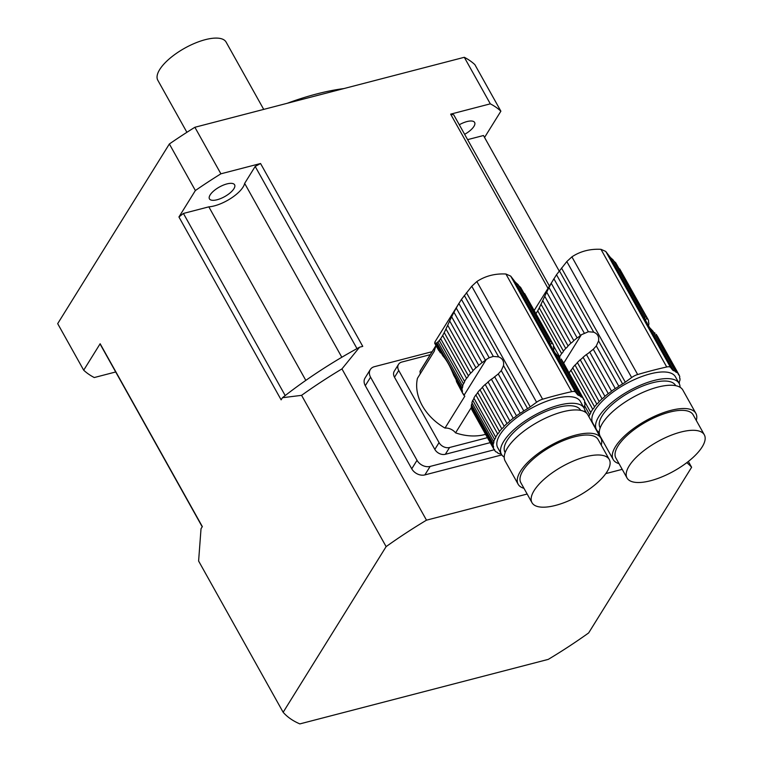 <?xml version="1.0" encoding="UTF-8"?>
<svg xmlns="http://www.w3.org/2000/svg" width="762" height="762" viewBox="0 0 762 762"><rect width="100%" height="100%" fill="white"/><g stroke="black" fill="none" stroke-linecap="round" stroke-linejoin="round"><path stroke-width="1.14" d="M553.212 350.587A7.02 2.667 -29.2 0 1 553.688 349.644A51.445 19.555 -29.2 0 0 553.822 347.596A7.02 2.667 -29.2 0 1 553.545 347.272A7.02 2.667 -29.2 0 1 553.612 345.862A51.445 19.555 -29.2 0 0 553.022 344.167A7.02 2.667 -29.2 0 1 552.269 343.595A7.02 2.667 -29.2 0 1 552.155 342.776L520.627 287.398L551.84 342.414A51.445 19.555 -29.2 0 1 552.155 342.776M553.412 346.862L553.822 347.596M524.647 293.57L553.022 344.167M518.741 285.721L520.627 287.398M550.021 341.69L550.964 341.681L550.021 341.69L518.16 284.683L515.36 282.197L549.697 343.633L549.859 341.881M485.575 434.321A48.797 37.195 -148.1 0 1 455.571 432.854A10.297 7.849 31.9 0 0 445.008 428.073A48.797 37.195 -148.1 0 1 417.443 378.323L434.33 351.158A48.797 37.195 -148.1 0 1 436.102 345.796M445.008 428.073L464.82 396.202L464.001 395.345A51.445 19.555 -29.2 0 1 463.687 394.983L462.944 393.64M456.009 379.409L456.543 381.733L462.82 393.592A7.02 2.667 -29.2 0 1 463.572 394.164A7.02 2.667 -29.2 0 1 463.687 394.983M449.685 320.945L451.647 316.792L478.755 365.303A7.02 2.667 -29.2 0 1 475.898 367.836L449.685 320.945L447.704 325.25L473.05 370.589A7.02 2.667 -29.2 0 1 470.668 373.123L445.989 328.955L444.227 332.584L468.392 375.828A7.02 2.667 -29.2 0 1 466.573 378.276L442.674 335.509L440.684 338.709L464.582 381.476A7.02 2.667 -29.2 0 1 463.467 383.743L439.303 340.509L437.931 341.919L462.61 386.086A7.02 2.667 -29.2 0 1 462.153 388.115L436.817 342.776L435.807 343.271L442.798 355.778C446.57 359.921 450.209 366.436 453.733 375.342L462.02 390.163A7.02 2.667 -29.2 0 1 462.296 390.487A7.02 2.667 -29.2 0 1 462.229 391.897L456.543 381.733M441.35 353.187L438.683 350.406L434.654 343.214L440.407 352.863M439.312 340.49L438.807 341.062M435.997 345.605L419.986 371.361A48.797 37.195 -148.1 0 1 421.072 369.456L435.95 345.519M473.05 370.589A51.445 19.555 -29.2 0 1 475.898 367.836M445.989 328.955L447.704 325.25M468.392 375.828A51.445 19.555 -29.2 0 1 470.668 373.123M442.674 335.509L444.227 332.584M464.582 381.476A51.445 19.555 -29.2 0 1 466.573 378.276M439.303 340.509L440.684 338.709M462.61 386.086A51.445 19.555 -29.2 0 1 463.467 383.743M436.817 342.776L437.931 341.919M462.02 390.163A51.445 19.555 -29.2 0 1 462.153 388.115M462.82 393.592A51.445 19.555 -29.2 0 1 462.229 391.897M515.36 282.197L510.711 276.13L505.92 274.006C494.976 273.444 485.289 275.968 476.86 281.549L471.764 286.245L461.458 299.409L493.319 356.416L498.662 356.892C502.52 358.407 504.139 361.302 503.511 365.579L501.263 370.627L523.77 410.899A51.445 19.555 -29.2 0 1 527.561 408.613A12.354 4.696 -29.2 0 0 530.247 406.86L536.591 402.241A8.239 3.134 -29.2 0 1 542.62 399.212A288.188 109.528 -29.2 0 1 571.681 391.668A8.239 3.134 -29.2 0 1 575.539 392.125L577.472 394.592A12.354 4.696 -29.2 0 0 578.606 395.354A51.445 19.555 -29.2 0 1 580.463 396.173A7.02 2.667 -29.2 0 0 580.577 396.469A7.02 2.667 -29.2 0 0 581.977 397.164A51.445 19.555 -29.2 0 1 583.273 398.459A7.02 2.667 -29.2 0 0 583.387 399.278A7.02 2.667 -29.2 0 0 584.149 399.85A51.445 19.555 -29.2 0 1 584.74 401.545A7.02 2.667 -29.2 0 0 584.664 402.965A7.02 2.667 -29.2 0 0 584.949 403.288A51.445 19.555 -29.2 0 1 584.816 405.336A7.02 2.667 -29.2 0 0 584.349 407.365A51.445 19.555 -29.2 0 1 584.102 408.137M461.458 299.409L434.854 342.043M456.209 307.962L485.356 360.121A7.02 2.667 -29.2 0 1 482.089 362.588L453.933 312.201L458.848 303.438L489.185 357.73L493.319 356.416M485.356 360.121A51.445 19.555 -29.2 0 1 486.327 359.426L489.185 357.73M478.755 365.303A51.445 19.555 -29.2 0 1 482.089 362.588M453.933 312.201L451.647 316.792M485.184 384.458A7.02 2.667 150.8 0 0 488.051 381.924L509.883 420.986A7.02 2.667 -29.2 0 1 507.016 423.52L485.184 384.458A51.445 19.555 150.8 0 0 482.336 387.21L504.168 426.272A7.02 2.667 -29.2 0 1 501.796 428.806L479.965 389.744A51.445 19.555 150.8 0 0 477.679 392.449L499.51 431.511A7.02 2.667 -29.2 0 1 497.7 433.959L475.869 394.897A51.445 19.555 150.8 0 0 473.878 398.097L495.71 437.169A7.02 2.667 -29.2 0 1 494.595 439.436L472.754 400.364A51.445 19.555 150.8 0 0 471.907 402.707L493.738 441.769A7.02 2.667 -29.2 0 1 493.271 443.798L471.44 404.736A51.445 19.555 150.8 0 0 471.307 406.784L493.138 445.846A7.02 2.667 -29.2 0 1 493.424 446.17A7.02 2.667 -29.2 0 1 493.347 447.589L471.516 408.518A7.02 2.667 150.8 0 0 471.716 407.518M471.516 408.518A51.445 19.555 150.8 0 0 472.107 410.223L493.938 449.285A7.02 2.667 -29.2 0 1 494.7 449.856A7.02 2.667 -29.2 0 1 494.814 450.675L494.062 449.332M435.312 341.471L434.692 343.1M584.092 408.118L580.377 401.469A47.349 17.993 150.8 0 0 555.222 398.536A47.349 17.993 150.8 0 0 512.026 421.424A47.349 17.993 150.8 0 0 497.71 447.665L501.425 454.314A47.349 17.993 -29.2 0 1 515.75 428.073A47.349 17.993 -29.2 0 1 558.937 405.184A47.349 17.993 -29.2 0 1 584.092 408.118A47.349 17.993 -29.2 0 1 585.016 411.966M504.215 457.114A47.349 17.993 -29.2 0 1 501.425 454.314M504.168 426.272A51.445 19.555 -29.2 0 1 507.016 423.52M479.965 389.744A7.02 2.667 150.8 0 0 482.336 387.21M499.51 431.511A51.445 19.555 -29.2 0 1 501.796 428.806M475.869 394.897A7.02 2.667 150.8 0 0 477.679 392.449M495.71 437.169A51.445 19.555 -29.2 0 1 497.7 433.959M472.754 400.364A7.02 2.667 150.8 0 0 473.878 398.097M493.738 441.769A51.445 19.555 -29.2 0 1 494.595 439.436M471.44 404.736A7.02 2.667 150.8 0 0 471.907 402.707M493.138 445.846A51.445 19.555 -29.2 0 1 493.271 443.798M435.121 343.395L435.807 343.271L435.121 343.395M493.938 449.285A51.445 19.555 -29.2 0 1 493.347 447.589M497.31 452.418L497.624 452.961A7.02 2.667 -29.2 0 0 497.51 452.666A7.02 2.667 -29.2 0 0 496.11 451.971A51.445 19.555 -29.2 0 1 494.814 450.675M501.282 454.066A7.02 2.667 -29.2 0 0 499.586 453.819A51.445 19.555 -29.2 0 1 497.624 452.961M584.54 402.555L584.949 403.288M562.194 360.74A7.02 2.667 150.8 0 0 562.318 360.788L584.149 399.85M581.977 397.164L561.137 359.035A51.445 19.555 150.8 0 1 561.442 359.397L583.273 398.459M549.697 343.633L554.555 352.32L557.955 355.902L580.463 396.173M560.032 357.902L558.498 356.864M523.77 410.899A7.02 2.667 -29.2 0 1 520.198 413.214L498.253 373.942L495.624 376.047A51.445 19.555 150.8 0 0 494.652 376.742L516.484 415.814A51.445 19.555 -29.2 0 1 520.198 413.214M501.263 370.627L498.253 373.942M516.484 415.814A7.02 2.667 -29.2 0 1 513.217 418.271L491.385 379.209A7.02 2.667 150.8 0 0 494.652 376.742M491.385 379.209A51.445 19.555 150.8 0 0 488.051 381.924M509.883 420.986A51.445 19.555 -29.2 0 1 513.217 418.271M580.634 410.366L580.501 410.127A43.234 16.431 150.8 0 0 534.743 416.871A43.234 16.431 150.8 0 0 505.016 452.304L505.158 452.552M523.961 488.309A47.349 17.993 -29.2 0 1 518.15 484.241L505.139 460.962A47.349 17.993 -29.2 0 1 537.696 422.158A47.349 17.993 -29.2 0 1 587.807 414.766L600.818 438.036A47.349 17.993 -29.2 0 1 601.237 445.122M555.508 505.416A44.263 16.821 150.8 0 0 595.884 484.032A44.263 16.821 150.8 0 0 609.267 459.496A44.263 16.821 150.8 0 0 562.423 466.401A44.263 16.821 150.8 0 0 531.99 502.682A44.263 16.821 150.8 0 0 555.508 505.416M609.267 459.496L598.122 439.541A44.263 16.821 150.8 0 0 551.278 446.456A44.263 16.821 150.8 0 0 520.846 482.737L531.99 502.682M518.15 484.241A47.349 17.993 -29.2 0 1 550.707 445.427A47.349 17.993 -29.2 0 1 600.818 438.036M471.526 407.184L455.571 432.854M490.223 442.636L445.332 454.295A8.239 6.277 -148.1 0 1 434.835 449.409L439.055 442.617A8.239 6.277 31.9 0 0 449.561 447.504L445.332 454.295M487.442 437.664L449.561 447.504M430.263 354.663L401.803 362.055A8.239 6.277 31.9 0 0 398.526 364.36A8.239 6.277 31.9 0 0 398.736 370.465L394.506 377.257L434.835 449.409M398.736 370.465L439.055 442.617M419.986 371.361A10.297 7.849 -148.1 0 1 420.119 374.009M394.506 377.257A8.239 6.277 -148.1 0 1 394.306 371.151L398.526 364.36M648.262 325.898A7.02 2.667 -29.2 0 1 648.729 324.964A51.445 19.555 -29.2 0 0 648.872 322.917A7.02 2.667 -29.2 0 1 648.586 322.593A7.02 2.667 -29.2 0 1 648.662 321.173A51.445 19.555 -29.2 0 0 648.071 319.478A7.02 2.667 -29.2 0 1 647.309 318.907A7.02 2.667 -29.2 0 1 647.195 318.087L615.677 262.709L646.89 317.725A51.445 19.555 -29.2 0 1 647.195 318.087M648.462 322.183L648.872 322.917M619.697 268.881L648.071 319.478M613.781 261.042L615.677 262.709M645.062 317.011L646.014 317.002L645.062 317.011L613.2 260.004L610.41 257.508L644.747 318.954L644.909 317.192M548.983 287.522L544.735 296.266L570.938 343.148A7.02 2.667 -29.2 0 0 573.805 340.614A51.445 19.555 -29.2 0 1 577.139 337.899L548.983 287.522L551.25 283.273L580.406 335.442A51.445 19.555 -29.2 0 1 581.377 334.737L588.359 331.737L593.703 332.203C597.56 333.718 599.18 336.613 598.561 340.89L596.303 345.938L618.811 386.21A51.445 19.555 -29.2 0 1 622.611 383.924A12.354 4.696 -29.2 0 0 625.297 382.172L631.641 377.552A8.239 3.134 -29.2 0 1 637.661 374.533A288.188 109.528 -29.2 0 1 666.721 366.979A8.239 3.134 -29.2 0 1 670.589 367.436L672.522 369.913A12.354 4.696 -29.2 0 0 673.646 370.665A51.445 19.555 -29.2 0 1 675.513 371.485A7.02 2.667 -29.2 0 0 675.618 371.78A7.02 2.667 -29.2 0 0 677.018 372.485A51.445 19.555 -29.2 0 1 678.323 373.78A7.02 2.667 -29.2 0 0 678.437 374.599A7.02 2.667 -29.2 0 0 679.19 375.171A51.445 19.555 -29.2 0 1 679.78 376.866A7.02 2.667 -29.2 0 0 679.714 378.276A7.02 2.667 -29.2 0 0 679.99 378.6A51.445 19.555 -29.2 0 1 679.856 380.648A7.02 2.667 -29.2 0 0 679.399 382.676A51.445 19.555 -29.2 0 1 679.152 383.448A47.349 17.993 -29.2 0 1 680.056 387.277M546.697 292.113L573.805 340.614M544.735 296.266L542.754 300.571L568.09 345.91A51.445 19.555 -29.2 0 1 570.938 343.148M542.754 300.571L541.03 304.276L565.718 348.434A7.02 2.667 -29.2 0 0 568.09 345.91M541.03 304.276L539.267 307.905L563.432 351.139A51.445 19.555 -29.2 0 1 565.718 348.434M539.267 307.905L537.715 310.82L561.623 353.587A7.02 2.667 -29.2 0 0 563.432 351.139M553.574 345.958L559.632 356.797A51.445 19.555 -29.2 0 1 561.623 353.587M537.715 310.82L535.724 314.03M553.46 350.025L555.079 352.92M559.632 356.797A7.02 2.667 -29.2 0 1 559.441 357.645M610.41 257.508L605.761 251.441L600.961 249.317C590.017 248.764 580.33 251.279 571.9 256.861L566.814 261.557L556.508 274.73L588.359 331.737M556.508 274.73L534.191 310.458M551.25 283.273L553.898 278.759L584.235 333.042M580.406 335.442A7.02 2.667 -29.2 0 1 577.139 337.899M650.272 373.856A47.349 17.993 150.8 0 0 607.076 396.735A47.349 17.993 150.8 0 0 592.75 422.986L596.465 429.635A47.349 17.993 -29.2 0 1 610.791 403.384A47.349 17.993 -29.2 0 1 653.986 380.505A47.349 17.993 -29.2 0 1 679.142 383.429L675.418 376.78A47.349 17.993 150.8 0 0 650.272 373.856M599.265 432.435A47.349 17.993 -29.2 0 1 596.465 429.635M583.092 357.245L604.923 396.307A7.02 2.667 -29.2 0 1 602.066 398.84L580.225 359.778A7.02 2.667 150.8 0 0 583.092 357.245A51.445 19.555 150.8 0 1 586.426 354.52L608.257 393.592A7.02 2.667 -29.2 0 0 611.524 391.125A51.445 19.555 -29.2 0 1 615.239 388.525A7.02 2.667 -29.2 0 0 618.811 386.21M580.225 359.778A51.445 19.555 150.8 0 0 577.377 362.531L599.208 401.593A51.445 19.555 -29.2 0 1 602.066 398.84M599.208 401.593A7.02 2.667 -29.2 0 1 596.837 404.127L575.005 365.055A7.02 2.667 150.8 0 0 577.377 362.531M575.005 365.055A51.445 19.555 150.8 0 0 572.729 367.76L594.56 406.832A51.445 19.555 -29.2 0 1 596.837 404.127M594.56 406.832A7.02 2.667 -29.2 0 1 592.741 409.28L570.909 370.208A7.02 2.667 150.8 0 0 572.729 367.76M570.909 370.208A51.445 19.555 150.8 0 0 569.147 373.009M584.692 401.65L590.75 412.48A51.445 19.555 -29.2 0 1 592.741 409.28M590.75 412.48A7.02 2.667 -29.2 0 1 589.636 414.747L584.587 405.708M584.806 409.985L586.597 413.175M588.893 416.709A51.445 19.555 -29.2 0 1 589.636 414.747M679.58 377.866L679.99 378.6M657.235 336.052A7.02 2.667 150.8 0 0 657.358 336.099L679.19 375.171M677.018 372.485L656.177 334.347A51.445 19.555 150.8 0 1 656.482 334.718L678.323 373.78M644.747 318.954L649.595 327.631L653.005 331.213L675.513 371.485M655.072 333.213L653.548 332.184M596.303 345.938L593.293 349.263L615.239 388.525M593.293 349.263L590.664 351.368A51.445 19.555 150.8 0 0 589.693 352.063L611.524 391.125M586.426 354.52A7.02 2.667 150.8 0 0 589.693 352.063M604.923 396.307A51.445 19.555 -29.2 0 1 608.257 393.592M675.675 385.686L675.542 385.439A43.234 16.431 150.8 0 0 629.783 392.192A43.234 16.431 150.8 0 0 600.065 427.625L600.199 427.863M619.011 463.629A47.349 17.993 -29.2 0 1 613.191 459.553L600.189 436.283A47.349 17.993 -29.2 0 1 632.736 397.469A47.349 17.993 -29.2 0 1 682.857 390.077L695.858 413.356A47.349 17.993 -29.2 0 1 696.287 420.443M650.548 480.736A44.263 16.821 150.8 0 0 690.924 459.343A44.263 16.821 150.8 0 0 704.317 434.807A44.263 16.821 150.8 0 0 657.473 441.722A44.263 16.821 150.8 0 0 627.04 477.993A44.263 16.821 150.8 0 0 650.548 480.736M704.317 434.807L693.163 414.861A44.263 16.821 150.8 0 0 646.319 421.767A44.263 16.821 150.8 0 0 615.887 458.048L627.04 477.993M613.191 459.553A47.349 17.993 -29.2 0 1 645.747 420.748A47.349 17.993 -29.2 0 1 695.858 413.356M115.7 371.97L94.259 377.542A247.05 93.888 150.8 0 1 83.696 370.199L57.683 323.65L169.364 143.98L195.377 190.529L178.937 216.98L281.13 399.84L282.445 397.716A220.294 83.715 -29.2 0 1 359.578 347.196L362.76 346.367L260.556 163.516A218.227 82.934 150.8 0 0 255.184 166.43L244.65 183.385A24.708 9.392 -29.2 0 1 231.162 198.177A24.708 9.392 -29.2 0 1 208.836 206.845L305.819 380.381M83.696 370.199L100.146 343.748L202.34 526.599L201.025 528.714L198.606 561.013L283.15 712.279A238.82 90.764 150.8 0 0 299.857 723.9L548.278 659.378A238.82 90.764 150.8 0 0 588.645 632.936L691.62 467.277A238.82 90.764 150.8 0 0 686.81 462.658M283.15 712.279L386.124 546.621L301.581 395.345L282.445 397.716M432.111 351.692L374.409 366.684A10.297 7.849 31.9 0 0 370.313 369.56L365.036 378.047A10.297 7.849 31.9 0 0 365.293 385.686L411.747 468.801A10.297 7.849 31.9 0 0 424.872 474.907L501.806 454.924M359.578 347.196L341.947 368.903L426.491 520.17L527.161 494.033M605.771 473.612L622.202 469.344M549.402 285.979L453.761 114.862A218.227 82.934 150.8 0 0 450.647 114.148L547.973 288.284M450.647 114.148L490.318 103.842L464.306 57.293A247.05 93.888 -29.2 0 1 474.869 64.637L500.882 111.185L484.556 137.455M260.556 163.516L220.894 173.812L194.881 127.273L464.306 57.293M688.362 461.448L691.62 467.277M426.491 520.17A238.82 90.764 150.8 0 0 386.124 546.621M220.894 173.812A247.05 93.888 150.8 0 0 195.377 190.529M169.364 143.98A247.05 93.888 -29.2 0 1 194.881 127.273M217.103 199.749A14.411 5.477 -29.2 0 1 209.445 198.863A14.411 5.477 -29.2 0 1 219.351 187.052A14.411 5.477 -29.2 0 1 234.601 184.795A14.411 5.477 -29.2 0 1 230.248 192.786A14.411 5.477 -29.2 0 1 217.103 199.749M500.882 111.185A247.05 93.888 150.8 0 0 490.318 103.842M459.296 124.758A14.411 5.477 -29.2 0 1 474.631 122.463A14.411 5.477 -29.2 0 1 473.926 126.406A14.411 5.477 -29.2 0 1 464.639 134.322M287.226 103.289A164.154 62.379 -29.2 0 1 343.881 88.573M321.516 94.383A164.706 62.589 150.8 0 0 314.268 96.26M559.184 270.996L483.47 135.522L467.611 139.636M208.836 206.845L183.413 213.446A218.227 82.934 150.8 0 0 178.937 216.98M255.184 166.43L356.997 348.605M244.65 183.385L341.824 357.254M183.413 213.446L285.198 395.564M100.146 343.748A218.227 82.934 150.8 0 0 101.108 345.862L202.216 526.79M186.9 132.302L157.81 80.248A39.119 14.869 -29.2 0 1 159.706 69.532A39.119 14.869 -29.2 0 1 195.158 43.11A39.119 14.869 -29.2 0 1 226.095 42.081L263.719 109.395M341.947 368.903A238.82 90.764 150.8 0 0 301.581 395.345M370.313 369.56A10.297 7.849 31.9 0 0 370.57 377.2L417.024 460.315A10.297 7.849 31.9 0 0 430.149 466.42L494.3 449.761M464.325 295.446L498.662 356.892M554.555 352.32L578.606 395.354M513.674 280.435L577.472 394.592M510.711 276.13L575.539 392.125M505.92 274.006L571.681 391.668M476.86 281.549L542.62 399.212M471.764 286.245L536.591 402.241M466.449 292.703L530.247 406.86M503.511 365.579L527.561 408.613M464.001 395.345L486.327 359.426M551.84 342.414L550.145 345.148M559.365 270.767L593.703 332.203M649.595 327.631L673.646 370.665M608.714 255.756L672.522 369.913M605.761 251.441L670.589 367.436M600.961 249.317L666.721 366.979M571.9 256.861L637.661 374.533M566.814 261.557L631.641 377.552M561.499 268.014L625.297 382.172M598.561 340.89L622.611 383.924M563.67 363.217L581.377 334.737M646.89 317.725L645.185 320.459M424.872 474.907L430.149 466.42M411.747 468.801L417.024 460.315M365.293 385.686L370.57 377.2"/></g></svg>
